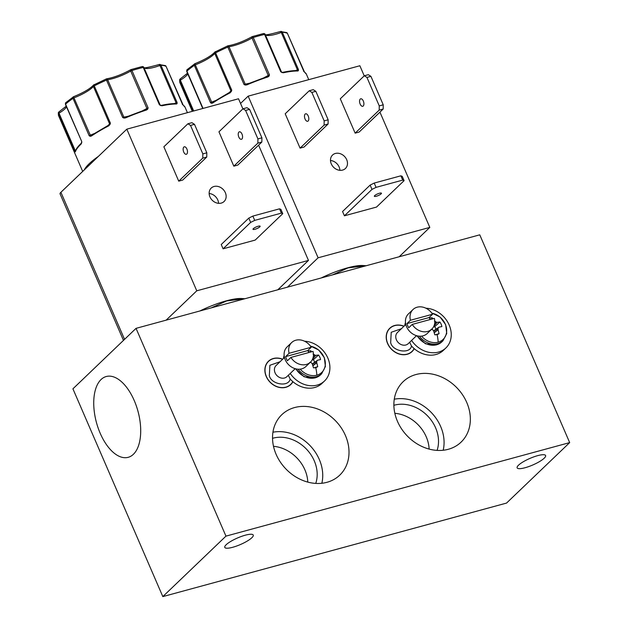 <?xml version="1.0" encoding="UTF-8"?>
<svg xmlns="http://www.w3.org/2000/svg" width="628" height="628" viewBox="0 0 628 628"><rect width="100%" height="100%" fill="white"/><g stroke="black" fill="none" stroke-linecap="round" stroke-linejoin="round"><path stroke-width="0.94" d="M431.868 313.191A16.116 13.314 -133.8 0 1 446.32 327.321A16.116 13.314 -133.8 0 1 438.187 342.181A16.116 13.314 -133.8 0 1 421.553 336.129M310.53 346.209A16.116 13.314 -133.8 0 1 324.982 360.331A16.116 13.314 -133.8 0 1 316.85 375.191A16.116 13.314 -133.8 0 1 300.215 369.138M435.424 334.803L439.074 333.649A9.247 7.638 -133.8 0 1 437.229 334.512A9.247 7.638 -133.8 0 1 437.088 334.551A9.247 7.638 -133.8 0 1 434.819 334.803L433.555 330.705L432.354 329.48L431.091 329.347M429.466 318.184A9.247 7.638 -133.8 0 1 429.945 318.043A9.247 7.638 -133.8 0 1 432.205 317.784L431.35 319.212M314.086 367.82L317.737 366.666A9.247 7.638 -133.8 0 1 315.892 367.521A9.247 7.638 -133.8 0 1 315.751 367.568A9.247 7.638 -133.8 0 1 313.482 367.82L312.218 363.722L311.017 362.497L309.753 362.364M308.136 351.201A9.247 7.638 -133.8 0 1 308.607 351.052A9.247 7.638 -133.8 0 1 310.868 350.801L310.012 352.23M280.614 31.494A1.554 1.374 93.3 0 1 282.302 32.248L298.488 69.653L297.892 70.995A59.723 13.792 156.6 0 0 283.252 72.785L280.763 71.828L264.576 34.422A1.554 0.942 -103 0 0 263.454 33.551L252.338 36.581A1.554 0.644 72.8 0 1 253.272 37.499L269.459 74.897L269.043 76.137L267.897 76.961L267.45 76.498L246.631 84.348L244.009 84.474L245.187 84.105L229 46.7A1.554 1.146 -98.2 0 0 227.783 45.852A1.554 1.146 -98.2 0 0 227.407 46.001L227.831 47.076A59.723 13.792 156.6 0 0 215.592 52.854L231.779 90.251L230.264 92.724L230.186 92.096L212.9 102.286L210.513 102.741L194.327 65.343A1.554 1.005 -125 0 1 194.492 63.915A1.554 1.005 -125 0 1 194.782 63.797L187.113 69.645A1.554 1.232 48.5 0 0 186.893 71.121L203.032 108.424M159.276 64.511A1.554 1.374 93.3 0 1 160.964 65.265L177.151 102.662L176.554 104.005A59.723 13.792 156.6 0 0 161.914 105.802L159.426 104.837L143.239 67.439A1.554 0.942 -103 0 0 142.116 66.568L131.001 69.59A1.554 0.644 72.8 0 1 131.943 70.517L148.122 107.914L147.706 109.146L146.567 109.978L146.112 109.515L125.302 117.365L122.672 117.483L123.849 117.114L107.663 79.717A1.554 1.146 -98.2 0 0 106.454 78.861A1.554 1.146 -98.2 0 0 106.069 79.01L106.493 80.086A59.723 13.792 156.6 0 0 94.263 85.863L110.442 123.261L108.927 125.733L108.848 125.113L91.562 135.295L89.176 135.758L72.997 98.361A1.554 1.005 -125 0 1 73.154 96.924A1.554 1.005 -125 0 1 73.445 96.814L65.775 102.662A1.554 1.232 48.5 0 0 65.555 104.138L81.742 141.536L81.255 143.906A0.777 0.636 -133 0 1 81.365 143.168L81.365 143.168C78.068 146.23 76.051 148.946 75.329 151.324L75.329 151.324A0.777 0.738 -163.8 0 0 75.368 151.811L74.606 151.105L58.428 113.707A1.554 1.492 -170.6 0 1 58.93 111.933M298.449 70.603A0.777 0.644 -165.1 0 0 297.703 70.297L297.46 69.881L298.488 69.653L296.989 70.65M177.112 103.62A0.777 0.644 -165.1 0 0 176.366 103.314L176.123 102.89L177.151 102.662L175.659 103.667M100.182 433.241A41.864 21.517 -105.2 0 0 128.583 457.208A41.864 21.517 -105.2 0 0 134.259 400.601A41.864 21.517 -105.2 0 0 106.603 376.431A41.864 21.517 -105.2 0 0 100.182 433.241M276.124 454.358A41.864 34.579 46.2 0 0 338.61 476.181A41.864 34.579 46.2 0 0 345.424 435.502A41.864 34.579 46.2 0 0 280.747 415.775A41.864 34.579 46.2 0 0 276.124 454.358M321.842 483.27A40.051 33.088 46.2 0 0 319.307 459.492A40.051 33.088 46.2 0 0 272.945 432.221M315.743 483.411A33.975 28.064 46.2 0 0 314.275 460.858A33.975 28.064 46.2 0 0 272.536 438.313M307.791 482.108A33.975 28.064 46.2 0 0 304.902 469.838A33.975 28.064 46.2 0 0 273.502 446.312M397.461 421.341A41.864 34.579 46.2 0 0 459.947 443.164A41.864 34.579 46.2 0 0 466.761 402.485A41.864 34.579 46.2 0 0 402.085 382.766A41.864 34.579 46.2 0 0 397.461 421.341M443.18 450.26A40.051 33.088 46.2 0 0 440.644 426.475A40.051 33.088 46.2 0 0 394.274 399.212M437.072 450.402A33.975 28.064 46.2 0 0 435.612 427.849A33.975 28.064 46.2 0 0 393.874 405.303M429.128 449.091A33.975 28.064 46.2 0 0 426.239 436.821A33.975 28.064 46.2 0 0 394.839 413.295M537.686 455.645A15.512 3.58 156.6 0 0 523.21 461.808A15.512 3.58 156.6 0 0 517.134 467.852A15.512 3.58 156.6 0 0 525.063 467.734A15.512 3.58 156.6 0 0 539.53 461.572A15.512 3.58 156.6 0 0 545.606 455.528A15.512 3.58 156.6 0 0 537.686 455.645M245.32 535.189A15.512 3.58 156.6 0 0 230.853 541.352A15.512 3.58 156.6 0 0 224.777 547.396A15.512 3.58 156.6 0 0 232.698 547.286A15.512 3.58 156.6 0 0 247.165 541.116A15.512 3.58 156.6 0 0 253.249 535.08A15.512 3.58 156.6 0 0 245.32 535.189M404.016 326.199A16.132 13.329 46.2 0 0 394.706 325.477A16.132 13.329 46.2 0 0 389.784 328.232A16.132 13.329 46.2 0 0 389.187 346.46A16.132 13.329 46.2 0 0 407.172 354.294A16.132 13.329 46.2 0 0 412.101 351.539A16.132 13.329 46.2 0 0 414.245 348.681A24.202 19.994 46.2 0 0 443.36 350.377L445.888 347.959A24.202 19.994 -133.8 0 1 411.583 340.431M282.679 359.216A16.132 13.329 46.2 0 0 273.368 358.494A16.132 13.329 46.2 0 0 268.446 361.249A16.132 13.329 46.2 0 0 267.858 379.469A16.132 13.329 46.2 0 0 285.842 387.303A16.132 13.329 46.2 0 0 290.764 384.548A16.132 13.329 46.2 0 0 292.915 381.698A24.202 19.994 46.2 0 0 322.023 383.386L324.55 380.968A24.202 19.994 -133.8 0 1 290.246 373.448M366.21 265.73L362.929 265.518A39.085 9.027 156.6 0 0 347.614 267.834A39.085 9.027 156.6 0 0 321.175 277.984M332.416 274.923L347.998 267.913L364.562 265.856M244.873 298.74L241.599 298.528A39.085 9.027 156.6 0 0 226.276 300.851A39.085 9.027 156.6 0 0 199.837 310.993M211.087 307.94L226.661 300.93L243.224 298.873M409.652 342.284L411.497 345.981A24.202 19.994 46.2 0 0 414.127 348.579A15.975 13.196 -133.8 0 1 411.992 351.421A15.975 13.196 -133.8 0 1 407.117 354.153A15.975 13.196 -133.8 0 1 389.305 346.397A15.975 13.196 -133.8 0 1 389.886 328.35A15.975 13.196 -133.8 0 1 394.769 325.618A15.975 13.196 -133.8 0 1 403.906 326.301M288.315 375.293L290.16 378.998A24.202 19.994 46.2 0 0 292.797 381.596A15.975 13.196 -133.8 0 1 290.654 384.438A15.975 13.196 -133.8 0 1 285.779 387.17A15.975 13.196 -133.8 0 1 267.968 379.406A15.975 13.196 -133.8 0 1 268.549 361.359A15.975 13.196 -133.8 0 1 273.431 358.635A15.975 13.196 -133.8 0 1 282.576 359.318M305.075 119.045A3.878 1.994 -105.2 0 0 307.673 121.275A3.878 1.994 -105.2 0 0 308.23 116.023A3.878 1.994 -105.2 0 0 305.632 113.794A3.878 1.994 -105.2 0 0 305.075 119.045M360.158 104.06A3.878 1.994 -105.2 0 0 362.756 106.289A3.878 1.994 -105.2 0 0 363.314 101.037A3.878 1.994 -105.2 0 0 360.715 98.8A3.878 1.994 -105.2 0 0 360.158 104.06M379.477 193.236A3.878 0.895 156.6 0 0 375.858 194.774A3.878 0.895 156.6 0 0 374.335 196.281A3.878 0.895 156.6 0 0 376.313 196.258A3.878 0.895 156.6 0 0 379.932 194.711A3.878 0.895 156.6 0 0 381.455 193.204A3.878 0.895 156.6 0 0 379.477 193.236M346.687 159.677A9.31 7.685 -133.8 0 1 345.424 168.5A9.31 7.685 -133.8 0 1 331.278 163.869A9.31 7.685 -133.8 0 1 332.542 155.053A9.31 7.685 -133.8 0 1 346.687 159.677M339.905 170.321A9.31 7.685 46.2 0 0 339.112 166.938A9.31 7.685 46.2 0 0 330.485 160.493M183.737 152.054A3.878 1.994 -105.2 0 0 186.335 154.292A3.878 1.994 -105.2 0 0 186.893 149.032A3.878 1.994 -105.2 0 0 184.294 146.803A3.878 1.994 -105.2 0 0 183.737 152.054M225.35 192.694A9.31 7.685 -133.8 0 1 224.086 201.51A9.31 7.685 -133.8 0 1 209.94 196.886A9.31 7.685 -133.8 0 1 211.212 188.07A9.31 7.685 -133.8 0 1 225.35 192.694M218.568 203.331A9.31 7.685 46.2 0 0 217.775 199.947A9.31 7.685 46.2 0 0 209.148 193.502M258.139 226.245A3.878 0.895 156.6 0 0 254.521 227.791A3.878 0.895 156.6 0 0 252.998 229.299A3.878 0.895 156.6 0 0 254.984 229.267A3.878 0.895 156.6 0 0 258.603 227.729A3.878 0.895 156.6 0 0 260.118 226.221A3.878 0.895 156.6 0 0 258.139 226.245M238.821 137.069A3.878 1.994 -105.2 0 0 241.419 139.298A3.878 1.994 -105.2 0 0 241.976 134.047A3.878 1.994 -105.2 0 0 239.378 131.817A3.878 1.994 -105.2 0 0 238.821 137.069M431.797 329.127A13.573 11.21 -133.8 0 1 427.652 331.443A13.573 11.21 -133.8 0 1 412.235 324.417L434.372 318.388A13.573 11.21 -133.8 0 1 431.797 329.127L427.221 333.515A13.573 11.21 -133.8 0 1 423.076 335.831A13.573 11.21 -133.8 0 1 406.591 326.764A13.573 11.21 -133.8 0 1 408.435 313.906L413.012 309.526A13.573 11.21 -133.8 0 1 417.157 307.202A13.573 11.21 -133.8 0 1 432.574 314.236L429.105 317.564A13.573 11.21 -133.8 0 1 430.141 319.542M310.46 362.144A13.573 11.21 -133.8 0 1 306.315 364.46A13.573 11.21 -133.8 0 1 290.897 357.426L313.034 351.405A13.573 11.21 -133.8 0 1 310.46 362.144L305.883 366.524A13.573 11.21 -133.8 0 1 301.738 368.84A13.573 11.21 -133.8 0 1 285.253 359.781A13.573 11.21 -133.8 0 1 287.106 346.923L291.682 342.535A13.573 11.21 -133.8 0 1 295.827 340.219A13.573 11.21 -133.8 0 1 311.237 347.253L307.767 350.573A13.573 11.21 -133.8 0 1 308.811 352.559M304.8 72.44A0.777 0.746 -58.4 0 0 304.517 72.11L306.378 74.159A59.723 13.792 156.6 0 0 304.8 72.44L303.575 70.721L287.389 33.315A1.554 1.476 -64.9 0 0 286.682 32.585L280.465 31.565M183.462 105.457A0.777 0.746 -58.4 0 0 183.18 105.127L185.04 107.168A59.723 13.792 156.6 0 0 183.462 105.457L182.238 103.73L166.051 66.332A1.554 1.476 -64.9 0 0 165.345 65.595L159.135 64.574M314.62 362.285A6.869 5.676 46.2 0 0 314.251 361.218A6.869 5.676 46.2 0 0 313.364 359.671L318.537 355.016A9.247 7.638 -133.8 0 1 319.833 357.23A9.247 7.638 -133.8 0 1 320.523 359.601L317.737 360.158M162.825 596.6L506.553 503.075L569.675 442.607L479.761 234.833L136.041 328.35L72.919 388.826L162.825 596.6L225.954 536.131L136.041 328.35M225.954 536.131L569.675 442.607M405.484 322.486A24.202 19.994 46.2 0 0 404.762 325.485M284.146 355.495A24.202 19.994 46.2 0 0 283.424 358.502M425.902 308.215A24.202 19.994 -133.8 0 1 448.51 323.608A24.202 19.994 -133.8 0 1 445.888 347.959M304.564 341.232A24.202 19.994 -133.8 0 1 327.172 356.626A24.202 19.994 -133.8 0 1 324.55 380.968M287.459 287.153L318.106 257.794L429.811 227.407L399.165 256.766M166.122 320.17L196.768 290.811L308.474 260.416L277.827 289.775M240.548 103.439L248.154 96.147L318.106 257.794M429.811 227.407L379.932 112.137M364.232 75.855L359.86 65.752L248.154 96.147M300.074 148.13L285.206 113.778L309.243 90.754L311.857 92.41L324.174 120.882L324.111 125.105L300.074 148.13L304.054 147.046L328.091 124.022L328.154 119.799L315.837 91.327L313.223 89.671L309.243 90.754M355.15 133.144L340.29 98.792L364.326 75.768L366.94 77.425L379.257 105.897L379.194 110.12L355.15 133.144L359.13 132.061L383.174 109.037L383.237 104.813L370.92 76.341L368.306 74.685L364.326 75.768M344.419 215.804L342.566 211.51L370.135 185.095L371.996 189.389L376.062 187.364L402.713 180.11L404.094 180.652L376.525 207.067L344.419 215.804L371.996 189.389M124.556 339.363L60.908 192.294L126.817 129.164L196.768 290.811M60.908 192.294A9.31 2.151 156.6 0 0 60.076 193.895L123.473 340.4M308.474 260.416L258.595 145.154M242.895 108.872L238.522 98.769L126.817 129.164M202.844 153.899L206.824 152.816L206.753 157.039L182.717 180.063L178.737 181.147L163.869 146.795L187.905 123.771L190.519 125.427L202.844 153.899L202.773 158.123L178.737 181.147M223.089 248.814L221.229 244.52L248.798 218.104L250.658 222.398L254.725 220.381L281.375 213.127L282.757 213.669L255.188 240.084L223.089 248.814L250.658 222.398M233.82 166.161L218.952 131.809L242.989 108.777L245.603 110.434L257.92 138.914L257.857 143.137L233.82 166.161L237.8 165.078L261.837 142.054L261.907 137.83L249.583 109.351L246.969 107.694L242.989 108.777M404.094 180.652L402.234 176.358L400.852 175.816L374.202 183.07L370.135 185.095M206.824 152.816L194.499 124.344L191.885 122.688L187.905 123.771M282.757 213.669L280.904 209.375L279.515 208.834L252.864 216.087L248.798 218.104M324.111 125.105L328.091 124.022M324.174 120.882L328.154 119.799M315.837 91.327L311.857 92.41M379.194 110.12L383.174 109.037M379.257 105.897L383.237 104.813M370.92 76.341L366.94 77.425M374.202 183.07L376.062 187.364M402.713 180.11L400.852 175.816M194.499 124.344L190.519 125.427M206.753 157.039L202.773 158.123M252.864 216.087L254.725 220.381M281.375 213.127L279.515 208.834M257.857 143.137L261.837 142.054M257.92 138.914L261.907 137.83M249.583 109.351L245.603 110.434M432.92 318.789L432.205 317.784M435.958 329.276A6.869 5.676 46.2 0 0 434.702 326.662L439.875 321.999L436.837 322.384L434.372 321.026M439.875 321.999A9.247 7.638 -133.8 0 1 441.861 326.591L439.074 327.141M439.074 333.649L438.03 329.488L438.046 328.224L438.933 327.212L433.689 330.987M311.59 351.798L310.868 350.801M318.537 355.016L315.507 355.393L313.034 354.035M317.737 366.666L316.7 362.497L316.708 361.241L317.595 360.229L312.351 364.005M84.246 169.937A59.723 13.792 -23.4 0 1 98.431 156.356M267.897 76.961A59.723 13.792 156.6 0 0 246.875 84.874L245.32 85.063L244.009 84.474L227.831 47.076L229 46.7A20.551 4.749 156.6 0 0 252.048 38.033L268.235 75.431L269.459 74.897L267.387 76.545M230.264 92.724A59.723 13.792 156.6 0 0 212.688 103.047L211.542 103.298L210.513 102.741L211.66 102.152L194.821 63.734C204.759 59.676 211.448 55.774 214.894 52.03A1.554 1.374 39.4 0 0 214.737 53.443L230.923 90.84L231.779 90.251L230.241 92.096M146.567 109.978A59.723 13.792 156.6 0 0 125.537 117.891L123.983 118.072L122.672 117.483L106.493 80.086L107.663 79.717A20.551 4.749 156.6 0 0 130.71 71.05L146.897 108.448L148.122 107.914L146.049 109.555M108.927 125.733A59.723 13.792 156.6 0 0 91.358 136.056L90.212 136.307L89.176 135.758L90.322 135.169L73.484 96.751C83.422 92.685 90.11 88.784 93.556 85.039A1.554 1.374 39.4 0 0 93.399 86.452L109.586 123.857L110.442 123.261L108.903 125.105M433.453 327L434.702 326.662M412.235 324.417L408.765 327.738A13.573 11.21 -133.8 0 1 406.968 323.585L410.437 320.256A13.573 11.21 -133.8 0 1 413.012 309.526M312.116 360.017L313.364 359.671M290.897 357.426L287.428 360.755A13.573 11.21 -133.8 0 1 285.63 356.602L289.1 353.274A13.573 11.21 -133.8 0 1 291.682 342.535M192.953 111.172L179.757 80.69A1.554 1.492 -170.6 0 1 180.267 78.916M211.542 103.298A0.777 0.495 -74.8 0 1 211.887 102.584L212.9 102.286L211.887 102.584L211.66 102.152A20.551 4.749 -23.4 0 0 215.349 100.629M212.688 103.047A0.777 0.479 -124.1 0 1 212.759 102.333L212.759 102.333A0.777 0.479 -124.1 0 1 212.9 102.286M231.371 91.649L230.939 91.39A0.777 0.691 39.4 0 0 230.923 90.84A20.551 4.749 -23.4 0 1 229.016 92.709M215.498 51.629L215.592 52.854L214.737 53.443A20.551 4.749 156.6 0 1 195.481 64.755L194.327 65.343A59.723 13.792 156.6 0 0 186.893 71.121L186.806 71.49M245.32 85.063L245.54 84.49L246.631 84.348L245.54 84.49A0.777 0.573 -98.2 0 1 245.187 84.105A20.551 4.749 -23.4 0 0 249.01 83.32M246.875 84.874L246.16 84.474M269.043 76.137L268.235 75.431A20.551 4.749 -23.4 0 1 264.207 77.574M215.341 51.684A1.554 1.374 39.4 0 0 214.894 52.03L227.783 45.852C235.202 44.557 243.287 41.511 252.024 36.714A1.554 0.659 60.2 0 1 252.197 36.675A1.554 0.644 72.8 0 1 252.338 36.581L252.024 36.714A1.554 0.659 60.2 0 0 252.048 38.033L253.272 37.499A59.723 13.792 156.6 0 1 259.089 35.812A59.723 13.792 156.6 0 1 264.576 34.422L265.228 34.446A1.554 1.507 -25.2 0 0 265.204 34.407L265.204 34.407A1.554 1.507 -25.2 0 0 263.713 33.551M281.933 72.628L281.658 72.142L282.679 72.353A0.777 0.495 -102.1 0 0 282.537 72.424L280.763 71.828L281.415 71.843L265.228 34.446A20.551 4.749 156.6 0 0 281.281 32.475L280.535 31.494C269.231 34.611 264.105 35.553 265.149 34.32L263.454 33.551M283.252 72.785A0.777 0.495 -102.1 0 0 282.679 72.353C288.503 71.105 293.386 70.509 297.303 70.564L297.303 70.564A0.777 0.675 -89.1 0 1 297.892 70.995M303.779 71.568L303.638 70.799M304.517 72.11L287.389 33.315A59.723 13.792 156.6 0 0 282.302 32.248L281.281 32.475L297.46 69.881A20.551 4.749 -23.4 0 1 295.443 70.587M75.077 151.819A0.777 0.699 -40.5 0 1 75.282 151.065L74.606 151.105L75.195 150.571L59.008 113.173A1.554 0.761 -121.1 0 1 59.056 111.815A1.554 0.761 -121.1 0 1 59.252 111.76M75.776 150.846L75.282 151.065L75.195 150.571A20.551 4.749 -23.4 0 0 75.729 150.241M81.726 142.894L81.742 141.536L81.671 142.493L81.742 141.536L65.469 104.507M90.212 136.307A0.777 0.495 -74.8 0 1 90.55 135.593L91.562 135.295L90.55 135.593L90.322 135.169A20.551 4.749 -23.4 0 0 94.012 133.646M91.358 136.056A0.777 0.479 -124.1 0 1 91.429 135.35L91.429 135.35A0.777 0.479 -124.1 0 1 91.562 135.295M110.033 124.658L109.602 124.399A0.777 0.691 39.4 0 0 109.586 123.857A20.551 4.749 -23.4 0 1 107.678 125.726M94.161 84.639L94.263 85.863L93.399 86.452A20.551 4.749 156.6 0 1 74.143 97.772L72.997 98.361A59.723 13.792 156.6 0 0 65.555 104.138L65.775 102.662M123.983 118.072L124.203 117.507L125.302 117.365L124.203 117.507A0.777 0.573 -98.2 0 1 123.849 117.114A20.551 4.749 -23.4 0 0 127.672 116.337M125.537 117.891L124.823 117.483M147.706 109.146L146.897 108.448A20.551 4.749 -23.4 0 1 142.87 110.583M94.004 84.702A1.554 1.374 39.4 0 0 93.556 85.039L106.454 78.861C113.872 77.566 121.95 74.52 130.687 69.732A1.554 0.659 60.2 0 1 130.859 69.692A1.554 0.644 72.8 0 1 131.001 69.59L130.687 69.732A1.554 0.659 60.2 0 0 130.71 71.05L131.943 70.517A59.723 13.792 156.6 0 1 137.752 68.821A59.723 13.792 156.6 0 1 143.239 67.439L143.891 67.463A1.554 1.507 -25.2 0 0 143.875 67.416L143.875 67.416A1.554 1.507 -25.2 0 0 142.383 66.568M160.595 105.645L160.321 105.151L161.341 105.371A0.777 0.495 -102.1 0 0 161.2 105.433L159.426 104.837L160.077 104.86L143.891 67.463A20.551 4.749 156.6 0 0 159.944 65.493L159.198 64.503C147.894 67.62 142.768 68.562 143.82 67.337L142.116 66.568M161.914 105.802A0.777 0.495 -102.1 0 0 161.341 105.371C167.174 104.122 172.048 103.526 175.966 103.581L175.966 103.581A0.777 0.675 -89.1 0 1 176.554 104.005M182.442 104.586L182.301 103.808M183.18 105.127L166.051 66.332A59.723 13.792 156.6 0 0 160.964 65.265L159.944 65.493L176.123 102.89A20.551 4.749 -23.4 0 1 174.105 103.596M432.574 314.236L410.437 320.256M311.237 347.253L289.1 353.274M193.683 110.968L180.346 80.156A1.554 0.761 -121.1 0 1 180.385 78.798A1.554 0.761 -121.1 0 1 180.589 78.743M429.105 317.564L406.968 323.585M307.767 350.573L285.63 356.602M416.757 335.737L425.431 343.767L436.342 344.937L441.806 341.875A16.987 14.036 -133.8 0 1 436.617 344.78A16.987 14.036 -133.8 0 1 417.259 335.862M295.419 368.746L304.093 376.784L315.005 377.954L320.468 374.892A16.987 14.036 -133.8 0 1 315.28 377.789A16.987 14.036 -133.8 0 1 295.921 368.879M441.806 341.875L442.983 340.745A16.987 14.036 -133.8 0 1 437.802 343.642A16.987 14.036 -133.8 0 1 419.418 336.184M405.814 324.472L397.469 332.471A7.756 6.406 46.2 0 0 396.417 339.819A7.756 6.406 46.2 0 0 405.829 345A7.756 6.406 46.2 0 0 408.2 343.673L416.545 335.674M401.355 328.75L391.22 332.267L390.671 342.684C392.586 351.562 410.131 354.349 411.497 345.981M320.468 374.892L321.654 373.754A16.987 14.036 -133.8 0 1 316.465 376.659A16.987 14.036 -133.8 0 1 298.08 369.201M284.484 357.489L276.132 365.48A7.756 6.406 46.2 0 0 275.08 372.836A7.756 6.406 46.2 0 0 284.492 378.009A7.756 6.406 46.2 0 0 286.863 376.69L295.215 368.691M280.017 361.759L269.883 365.284L269.334 375.693C271.249 384.579 288.794 387.358 290.16 378.998M438.187 342.181A26.352 13.549 -105.2 0 0 437.088 334.551M429.945 318.043A26.352 13.549 -105.2 0 0 429.387 317.289M316.85 375.191A26.352 13.549 -105.2 0 0 315.751 367.568M308.607 351.052A26.352 13.549 -105.2 0 0 308.05 350.306M187.796 73.931A20.551 4.749 156.6 0 1 180.346 80.156L179.757 80.69A59.723 13.792 156.6 0 0 179.969 82.81L192.317 111.337M81.255 143.906A59.723 13.792 156.6 0 0 75.368 151.811M66.466 106.948A20.551 4.749 156.6 0 1 59.008 113.173L58.428 113.707A59.723 13.792 156.6 0 0 58.632 115.827L82.692 171.428M438.061 329.692L434.254 332.777M316.724 362.709L312.917 365.794M287.443 33.449L286.682 32.585M81.632 141.897L81.365 143.168M166.106 66.466L165.345 65.595M438.03 329.488L434.199 332.597M316.7 362.497L312.862 365.606M438.046 328.224L433.775 331.246M316.708 361.241L312.438 364.264M438.179 327.902L433.713 331.058M316.842 360.912L312.375 364.067M437.017 322.392L433.83 326.262M315.68 355.401L312.493 359.279M436.837 322.384L434.026 325.799M434.772 322.533L435.33 321.944M315.507 355.393L312.697 358.816M313.435 355.55L313.992 354.961M435.683 322.14L434.709 323.177M314.345 355.158L313.372 356.194M410.665 352.701L411.992 351.421M289.327 385.71L290.654 384.438M306.378 74.159L308.756 79.662M185.04 107.168L187.419 112.671M388.559 329.621L389.886 328.35M267.222 362.639L268.549 361.359M442.983 340.745L446.744 333.507L445.66 324.66L440.047 316.999L431.679 312.948M321.654 373.754L325.406 366.517L324.331 357.677L318.71 350.016L310.35 345.957M179.969 82.81L179.655 79.874L180.385 78.798L187.489 73.225M202.758 108.503L186.712 71.427L187.113 69.645M212.586 102.435L230.727 91.688M267.74 76.38L246.631 84.333M58.632 115.827L58.325 112.891L59.056 111.815L66.16 106.242M91.248 135.444L109.39 124.697M146.403 109.39L125.294 117.342M434.427 330.336L438.964 327.188M313.089 363.345L317.627 360.205"/></g></svg>

